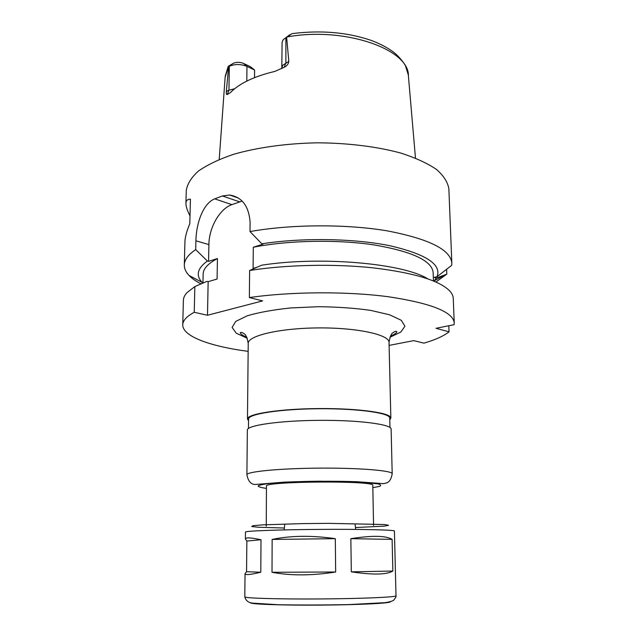 <?xml version="1.0" encoding="UTF-8"?>
<svg xmlns="http://www.w3.org/2000/svg" width="637" height="637" viewBox="0 0 637 637"><rect width="100%" height="100%" fill="white"/><g stroke="black" fill="none" stroke-linecap="round" stroke-linejoin="round"><path stroke-width="0.96" d="M260.788 572.241C250.333 574.749 245.086 575.219 245.038 573.658L246.551 571.707L246.861 541.06L245.396 539.013C245.468 537.317 250.675 537.556 261.003 539.746L260.788 572.241L246.551 571.707M272.142 539.435C290.631 535.55 311.692 535.295 335.317 538.671L335.667 572.002L272.007 572.281L272.142 539.435L335.317 538.671M392.854 571.047C386.699 574.749 372.852 575.012 351.313 571.843L350.844 538.671L392.105 539.364L392.854 571.047L351.313 571.843M245.038 573.658L244.807 596.837C244.051 598.191 278.48 599.25 320.419 598.947C362.357 598.669 396.763 597.124 395.999 595.786L394.422 531.011C395.115 529.92 361.195 529.1 319.933 529.395C278.672 529.673 244.759 530.963 245.468 532.054L245.396 539.013M246.861 541.06L261.003 539.746M335.667 572.002C311.883 575.729 290.663 575.816 272.007 572.281M350.844 538.671C372.088 535.351 385.839 535.582 392.105 539.364M389.788 419.815L390.855 418.047C391.405 412.943 358.703 408.253 319.089 408.564C279.476 408.811 246.845 413.954 247.467 419.05L248.557 420.794M389.963 427.467L389.74 418.079C390.282 413.047 358.074 408.436 319.089 408.739C280.105 408.986 247.968 414.042 248.573 419.066L248.478 428.454M392.193 473.785L391.118 429.083C391.683 424.361 358.902 420.038 319.169 420.34C279.444 420.595 246.726 425.373 247.355 430.086L246.901 474.796C246.24 471.659 279.317 468.394 319.503 468.131C359.69 467.837 392.806 470.639 392.193 473.785C390.887 480.863 388.466 481.962 387.192 482.727L383.705 483.674L357.07 481.723C335.166 480.983 311.071 481.11 284.787 482.098L254.824 484.51C250.747 484.16 248.104 480.927 246.901 474.796M373.569 525.453L372.796 485.434C376.483 480.402 262.699 481.198 266.465 486.174L266.242 526.202M389.103 345.397L413.787 340.628L423.908 343.144C435.318 339.832 443.694 336.057 449.037 331.821L436.003 328.302L454.093 324.679L454.237 322.903C453.106 311.987 431.297 303.284 388.809 296.81C347.269 291.228 291.197 291.531 249.362 297.567L262.635 300.895L207.479 315.259L194.237 312.289C186.657 316.406 182.827 320.578 182.755 324.798C182.477 336.424 210.345 346.401 248.151 351.361M285.718 37.734L292.057 33.642L283.258 39.574L282.087 42.313L281.801 68.653M254.593 70.014L246.965 66.383C240.858 63.987 234.973 63.939 229.32 66.232L228.946 90.223L226.326 91.481L228.667 66.559L228.285 66.304L233.46 63.23C236.717 61.98 240.053 62.036 243.477 63.397L250.445 66.726L254.593 70.014L254.521 77.626M286.634 37.272L288.824 61.399L282.764 65.221L282.04 67.299M226.326 91.481C226.199 93.774 226.493 94.786 227.194 94.531L230.347 92.684C239.249 83.455 254.083 76.36 274.858 71.408L284.206 67.291C286.945 65.898 288.481 63.939 288.824 61.399M233.293 63.31L228.667 66.559M190.009 215.911C187.246 210.489 185.885 206.316 185.924 203.394C185.988 200.599 187.485 199.19 190.423 199.15L189.81 223.706C186.665 231.199 185.033 237.298 184.921 241.988L184.316 265C184.268 268.615 185.837 272.095 189.03 275.439C191.912 278.449 195.909 281.275 201.021 283.903M448.806 325.738L449.037 331.821M446.617 269.355L446.808 274.141L436.313 278.098L434.187 277.398L437.046 276.705L451.713 265.326L451.84 263.129C450.598 249.664 429.059 238.907 387.208 230.865C346.305 223.937 291.189 224.208 250.015 231.565L261.823 243.812L263.009 244.178L253.287 247.244L253.096 268.408L256.83 267.309M437.046 276.705C441.807 264.435 426.002 254.099 389.629 245.683C353.782 238.365 301.675 237.537 261.823 243.812M433.447 280.949L433.144 272.453C431.862 260.668 412.155 251.488 374.007 244.911C336.949 239.313 288.091 240.292 253.287 247.244M433.948 281.156L436.313 278.098M427.73 278.799C403.42 263.447 320.881 255.939 261.672 265.191L249.624 270.486L249.362 297.567M454.237 322.903L453.257 298.403C453.162 295.887 451.959 293.37 449.634 290.862C439.387 280.495 414.034 272.835 373.577 267.906C334.345 263.67 286.387 264.697 249.624 270.486M242.14 201.085L231.892 204.628C219.685 208.809 209.016 227.608 208.896 244.592L208.562 261.353L207.375 261.027L195.702 249.593L195.909 240.81C196.188 223.563 202.964 203.442 214.709 198.855L222.385 195.957L229.631 195.026C242.068 197.072 248.892 206.165 250.11 222.321L250.015 231.565M194.237 312.289L194.842 286.586L206.961 281.355L208.156 281.658L217.082 279.03L217.448 258.55L208.562 261.353M208.156 281.658L207.479 315.259M435.907 282L446.808 274.141M451.84 263.129L448.862 188.823C447.795 182.222 443.663 175.764 436.48 169.434C427.499 163.327 415.674 157.896 401.015 153.127C377.263 146.645 347.953 142.975 317.234 142.815C286.515 143.405 257.26 147.481 233.604 154.297C219.009 159.266 207.264 164.864 198.37 171.098C191.275 177.524 187.238 184.045 186.259 190.654L185.924 203.394M195.702 249.593C188.21 254.657 184.419 259.792 184.316 265M207.375 261.027C197.374 268.304 195.607 275.423 202.096 282.382L202.821 283.131M217.448 258.55C208.004 263.551 203.235 268.718 203.147 274.061L202.956 283.075M194.842 286.586L186.912 292.694C184.626 295.242 183.456 297.766 183.392 300.29L182.755 324.798M390.385 336.225C394.438 334.465 396.596 332.952 396.843 331.678C396.158 330.977 394.948 331.28 393.212 332.586C391.365 333.358 389.979 336.639 389.032 342.427C389.502 334.751 357.365 327.601 318.524 327.92C279.683 328.143 247.65 335.747 248.231 343.415C247.204 337.634 245.763 334.369 243.915 333.629C242.156 332.347 240.937 332.06 240.268 332.769C240.635 334.099 242.808 335.588 246.782 337.228M389.924 337.268L400.856 332.044L404.933 326.216L401.262 320.284L389.621 314.797L370.662 310.378C354.841 308.125 337.411 306.907 318.381 306.708L290.711 307.942C273.273 309.773 258.789 312.385 247.26 315.793L235.69 321.438L232.107 327.426L236.263 333.191L247.26 338.263M372.836 487.655L379.429 486.405C381.555 485.521 380.934 484.646 377.566 483.794L355.327 481.787L319.599 481.198C299.565 481.429 283.178 482.145 270.446 483.34C263.614 484.168 259.498 485.036 258.112 485.943C258.351 486.835 261.13 487.655 266.449 488.396M355.47 527.54L384.27 526.138L388.594 525.31L384.621 524.522L328.62 523.359L303.18 523.59L262.739 524.856L253 525.7L251.726 526.528L258.518 527.253L284.373 528.033M390.33 601.702C391.97 603.175 359.841 604.847 320.459 605.118C281.076 605.397 248.932 604.171 250.548 602.682M289.803 34.709L285.902 37.639L285.878 62.816L284.206 67.291M228.532 66.582L225.14 77.181L219.224 159.425M415.467 158.056L408.405 75.907C409.567 49.535 344.904 26.364 287.207 36.93M243.477 63.397L246.965 66.383L246.798 81.082M234.663 88.734L228.946 90.223L227.194 94.531M208.896 244.592L195.909 240.81M231.892 204.628L214.709 198.855M239.576 201.825L222.385 195.957M248.231 343.415L247.467 419.05M389.032 342.427L390.855 418.047M395.999 595.786C396.445 596.336 395.641 597.84 393.594 600.293C391.819 601.32 388.928 602.116 384.915 602.682L348.335 604.609C323.867 605.078 300.688 605.126 278.791 604.752L252.833 603.159C248.39 602.706 245.715 600.603 244.807 596.837M284.723 524.681L284.182 529.904M355.072 524.187L355.685 529.411M292.399 33.594C320.865 30.043 346.958 32.248 370.694 40.219C379.971 43.658 387.774 47.775 394.12 52.568C398.873 56.605 402.656 60.993 405.466 65.746L408.325 75.055M228.15 66.559L225.203 76.313M238.334 198.019L229.654 195.026M434.315 280.766L445.175 274.794M202.096 282.382L189.03 275.439"/></g></svg>
